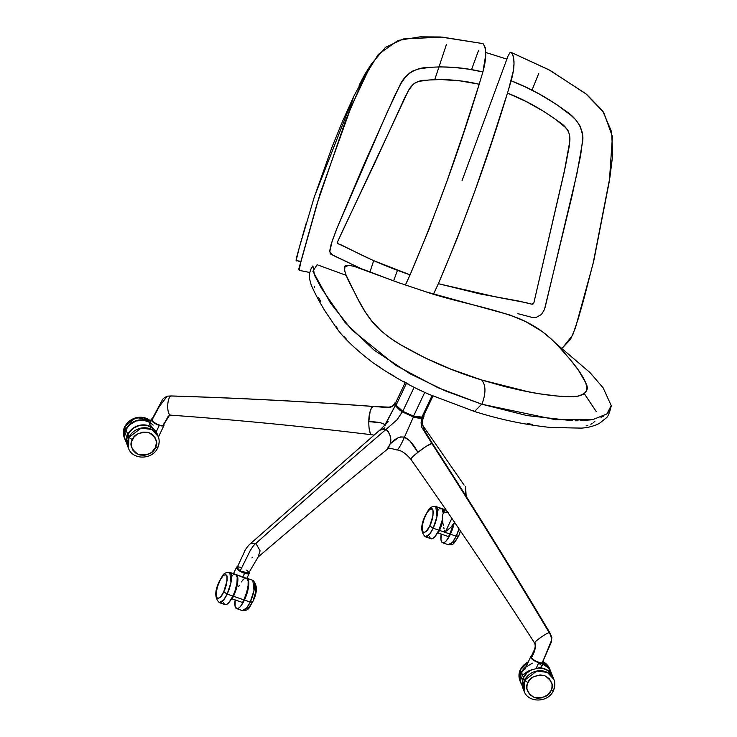 <?xml version="1.0" encoding="UTF-8"?>
<svg xmlns="http://www.w3.org/2000/svg" width="737" height="737" viewBox="0 0 737 737"><rect width="100%" height="100%" fill="white"/><g stroke="black" fill="none" stroke-linecap="round" stroke-linejoin="round"><path stroke-width="1.11" d="M346.16 275.316L317.113 264.74L312.893 271.29L330.471 303.073L351.742 329.808L395.797 365.386L437.907 387.68L481.906 404.245C486.033 393.282 485.959 385.202 481.694 379.997C451.781 370.941 423.462 358.412 396.727 342.419C384.143 334.239 375.216 326.325 369.946 318.688C365.451 312.654 361.517 306.297 358.145 299.618C352.341 287.144 343.46 273.777 344.695 267.328C344.004 260.05 373.263 273.796 398.938 282.787L425.968 291.834C454.784 301.682 488.327 306.887 518.599 318.356C546.974 330.342 558.858 346.482 571.848 361.535C578.591 369.725 583.271 376.939 585.878 383.166C589.333 389.633 586.311 394.019 576.831 396.331C566.366 397.621 545.951 395.216 529.553 392.084L481.694 379.997L504.633 386.529L522.026 390.592L539.475 393.798L556.84 396.009L568.107 396.672L578.379 396.11L583.842 394.175L586.302 390.988L586.781 387.293L585.722 382.733L578.315 370.02L570.106 359.416L558.609 346.454L551.055 338.863L541.971 331.364L525.684 321.608L509.562 314.892L425.968 291.834L398.938 282.787L353.567 266.149L348.656 265.431L345.008 266.812L344.511 270.286L346.086 275.159L357.04 297.518L365.193 311.898L371.374 320.484L380.928 330.729L390.039 337.97L399.942 344.4L425 357.841L450.464 368.979L481.694 379.997C485.959 385.202 486.033 393.282 481.906 404.245L555.486 419.694L593.285 419.427L606.901 413.954L611.213 405.562L603.152 387.874L590.042 372.618L554.933 342.622M572.723 420.763L526.927 415.557L481.676 404.171L474.527 411.486C499.649 419.473 525.149 424.816 551.018 427.524L581.613 428.114C588.209 427.644 594.133 426.069 599.393 423.388L606.09 418.054C607.896 416.921 609.582 412.987 611.166 406.253L607.767 413.171M603.769 416.037L600.987 417.317M590.392 419.897L580.083 420.726M578.112 420.772L575.127 420.79M474.517 411.486L429.367 394.47C410.196 386.142 391.439 375.594 373.088 362.807C355.464 349.356 343.156 337.574 336.155 327.486L325.496 311.76C319.333 301.792 314.542 292.773 311.125 284.694L309.641 279.157C308.941 276.135 309.457 272.589 311.198 268.508L312.893 265.91L314.533 275.316L321.691 288.683L345.091 322.502L374.138 350.176L409.781 373.641L445.249 390.868L481.676 404.171L474.517 411.486L473.357 410.555M596.297 411.642L584.367 393.77M314.496 287.384L314.395 286.352M594.962 421.205L593.239 422.835M592.124 423.572L590.853 424.263M587.822 425.433L586.09 425.912M566.55 427.524L561.751 427.386M532.169 424.355L527.213 423.563M407.976 383.747L403.443 381.342M394.424 376.294L389.937 373.631M380.992 368.003L376.543 364.999M357.648 350.241L355.824 348.592M346.565 339.333L344.059 336.551M337.739 328.813L335.934 326.353M320.678 301.442L318.716 297.702M531.994 90.181L538.775 73.378L531.994 90.181M462.071 180.547L508.005 56.067L510.188 52.29L511.358 52.493L513.523 56.473L514.011 63.686L513.145 71.6L508.383 90.2L491.782 141.753L475.227 190.045L457.52 237.581L438.368 283.69L480.533 294.035L519.06 301.12L531.746 304.169L533.791 303.11L565.307 166.94L569.204 146.562L569.535 135L568.135 130.679L565.343 127.381L555.891 119.624L544.44 111.812L526.089 101.494L507.471 93.074C525.205 100.02 542.027 109.389 557.937 121.181C567.029 126.58 570.945 133.535 569.683 142.038L564.173 172.301L533.809 303.073C532.768 304.75 532.704 304.436 526.209 302.704L496.738 297.122L438.368 283.69L434.434 292.294M314.054 197.728L332.258 146.46L342.53 121.329L353.649 96.584L348.748 112.641L353.649 96.584L314.34 196.825L299.222 247.872L296.136 260.576L301.065 261.386M300.272 261.303L298.467 261.165M296.67 260.972L296.108 260.511M296.127 259.267L296.246 258.715M296.541 257.591L301.802 238.502M302.262 236.863L306.039 223.753M359.094 85.289L364.879 74.244L370.711 65.04L353.649 96.584M446.429 44.487L434.747 79.633L446.429 44.487M373.677 260.677L369.983 271.935L373.677 260.677M471.523 69.646L478.599 50.273M545.067 307.605L576.97 173.508L582.414 142.84C585.316 129.251 574.749 116.464 565.786 111.112C548.531 98.325 530.327 88.219 511.174 80.794L525.297 86.902L539.171 93.958L556.103 104.166L570.945 115.267L575.837 119.836L580.185 126.22L582.202 133.517L582.534 140.426L580.609 155.636L572.142 195.36L544.44 309.568L541.428 314.487L536.158 317.435L532.077 317.407L517.881 313.658M562.736 347.578L572.64 335.224L578.186 318.928L583.897 298.946L593.958 259.977L609.398 180.897L612.419 136.557L603.667 112.3L585.722 93.654L548.945 69.785L511.358 52.493L549.922 70.31L586.523 94.281L602.636 110.753L611.636 131.923L612.705 154.991L609.95 177.092L592.999 263.957L575.44 327.873L570.558 339.333L562.736 347.578M393.632 280.871L397.464 270.295M485.766 52.484L506.872 59.117L485.766 52.484M299.185 270.387L300.641 262.796L319.932 194.098L351.282 106.469L371.291 64.101L385.525 47.334L403.25 38.978L442.043 37.08L481.906 43.446M349.135 262.86L330.259 253.887L329.798 250.516L331.199 243.993L336.855 228.571L363.433 165.687L394.912 95.23L400.91 83.622L404.724 78.011L409.763 72.917L412.794 71.01L418.588 68.992L430.122 67.307L440.505 66.864L454.508 67.472L468.631 69.177L482.892 71.95L485.729 54.833L485.25 47.629L483.076 43.649L440.505 36.979L419.97 36.85L398.017 40.452L378.247 54.455L363.737 78.15L345.994 119.477L316.68 204.923L298.725 269.217L300.337 270.58L309.78 272.478M406.151 283.45L410.085 274.846C392.333 268.775 375.87 262.022 360.697 254.569L340.936 244.758C337.73 243.938 336.625 242.915 337.62 241.708L408.003 91.462C411.716 83.732 418.017 79.974 426.907 80.195C444.006 78.73 461.436 80.075 479.197 84.23L482.892 71.95C463.711 67.38 445.019 65.952 426.815 67.647C418.026 67.445 405.092 72.889 399.712 85.695L386.455 113.922L336.855 228.571L332.175 241.017L329.752 251.695L332.866 255.242L360.835 268.498M482.044 43.391L483.076 43.649C486.678 48.799 486.623 58.232 482.892 71.95L479.197 84.23C459.234 150.026 436.203 213.564 410.085 274.846L405.359 285.044M433.209 294.708L438.368 283.69C464.476 222.408 487.516 158.87 507.471 93.074L511.174 80.794C514.896 67.085 514.96 57.652 511.358 52.493M342.53 230.967L337.61 241.745L337.832 243.514L373.235 260.483L410.085 274.846L429.238 228.737L446.954 181.201L463.499 132.909L479.197 84.23L460.284 80.913L441.306 79.55L429.127 79.983L420.154 81.19L415.797 82.461L413.125 84.359L408.878 89.988L404.982 97.192L374.811 162.96L342.53 230.967M246.766 578.278A16.002 4.892 109.1 0 1 247.07 578.352A16.002 4.892 109.1 0 1 244.435 600.065L250.202 602.055A16.002 4.892 -70.9 0 0 252.828 580.341L254.025 590.411L250.202 602.055L246.702 607.905L242.372 610.595A16.002 4.892 -70.9 0 0 250.202 602.055L252.57 602.101C249.299 606.625 249.871 610.733 242.372 610.595L236.605 608.605A16.002 4.892 109.1 0 1 235.167 599.936M255.665 585.491L255.757 591.664L253.233 600.231M251.851 603.142L249.032 607.26M248.489 607.776L247.402 608.476M246.886 608.624L246.398 608.596M252.561 601.733L250.202 602.055L244.435 600.065L240.4 606.569L238.475 608.255L236.844 608.661L235.131 606.477L235.177 599.89M246.324 578.278L248.323 579.761L248.784 584.487L247.19 592.824L244.435 600.065A16.002 4.892 109.1 0 1 236.605 608.605M430.869 538.655L432.37 538.683L434.876 536.72L438.911 530.207L433.153 528.217L429.754 525.905L432.941 515.836L433.209 511.303L432.555 509.092L431.753 508.502L430.205 508.908L427.128 512.501L424.217 518.645L422.623 524.21L422.135 529.967L423.591 532.768L426.226 531.432L429.754 525.905L433.153 528.217A16.002 4.892 109.1 0 1 425.323 536.757L429.662 534.076L433.153 528.217L436.977 516.573L435.779 506.503A16.002 4.892 109.1 0 1 433.153 528.217L438.911 530.207A16.002 4.892 -70.9 0 0 442.578 519.345M443.296 513.321A16.002 4.892 -70.9 0 0 441.546 508.493L435.779 506.503C428.28 506.365 428.851 510.474 425.581 514.988L425.581 514.988C420.597 524.836 420.514 532.086 425.323 536.757L431.081 538.747A16.002 4.892 -70.9 0 0 438.911 530.207L442.734 518.581M429.754 525.905C427.423 531.386 425 533.284 422.485 531.598C421.988 525.665 423.02 520.248 425.59 515.366C427.921 509.875 430.344 507.977 432.859 509.663C433.356 515.605 432.324 521.022 429.754 525.905M429.607 536.619L430.113 537.909M443.296 513.477L442.163 508.889L439.676 508.843M438.414 509.829L437.75 510.529M241.285 567.416L238.438 566.946L237.084 568.015L241.146 571.645L244.546 573.073L248.047 573.45L248.738 572.907L248.544 571.958L246.692 570.097M258.134 557.006L260.106 550.825L255.886 543.427C254.615 544.109 252.69 546.578 250.119 550.815L240.096 571.037L248.691 573.008L258.134 557.006C301.415 519.917 344.326 484.126 386.888 449.644L390.177 443.904C391.78 438.994 390.407 434.167 386.059 429.395C342.963 466.318 299.572 504.329 255.886 543.427L250.377 543.639L255.886 543.427L260.106 550.825L258.134 557.006M252.708 557.144L251.907 557.946M237.121 567.518L240.096 571.037L250.119 550.815C252.69 546.578 254.615 544.109 255.886 543.427C299.572 504.329 342.963 466.318 386.059 429.395L379.988 429.938L249.29 544.671C243.468 551.377 244.868 551.829 242.565 555.79L237.121 567.518M385.165 425.682L384.88 425L395.262 405.617L399.896 410.251L402.273 411.872L402.798 411.274L398.579 408.178L396.064 405.267L395.262 405.617L402.273 411.872L413.429 416.976L413.512 416.175L402.798 411.274L397.013 419.804L386.059 429.395L383.424 428.584L379.325 430.583M170.8 415.097C166.645 415.198 166.709 398.22 170.873 395.99C166.709 398.22 166.645 415.198 170.8 415.097L169.574 415.217L168.064 416.552L163.393 425.092L169.574 415.217L162.748 425.525C159.432 426.751 148.533 419.933 152.495 419.113L151.804 419.657L152.43 421.195L156.972 424.272L161.283 425.59L163.199 425.313L163.457 424.549M170.873 395.99L167.207 396.184L170.873 395.99C238.272 398.026 305.588 401.508 372.83 406.446C305.588 401.508 238.272 398.026 170.873 395.99M432.941 396.045L423.526 415.963L421.923 417.087L418.395 417.243L413.512 416.175L413.429 416.976L402.273 411.872L397.013 419.804L386.059 429.395L388.335 431.661L390.03 435.374L390.647 439.805L390.177 443.904L398.247 437.714L400.725 436.894L404.42 437.216L413.429 416.976C417.289 418.109 420.21 418.432 422.19 417.934L421.923 417.087L432.057 395.658L421.923 417.087L413.512 416.175L424.761 392.379L413.512 416.175L402.798 411.274L414.148 387.266L402.798 411.274L396.064 405.267L406.446 383.295L396.064 405.267L395.649 402.789L405.184 382.623M532.298 656.409L531.303 657.017L531.497 657.966L535.348 661.071L540.774 662.941L542.248 662.885L542.948 661.9M535.228 643.023C535.817 647.639 534.74 652.125 531.994 656.464C528.033 657.284 538.922 664.101 542.248 662.885L550.751 642.203C552.704 638.5 549.719 633.092 549.12 632.567C544.192 634.317 531.838 643.604 535.228 643.023C531.838 643.604 544.192 634.317 549.12 632.567C549.719 633.092 552.704 638.5 550.751 642.203L542.248 662.885L551.221 642.369L551.884 637.533L549.765 632.586L549.12 632.567C511.008 568.605 471.864 505.508 431.716 443.278C427.34 445.388 422.743 448.409 417.916 452.334C412.702 456.36 410.546 458.69 411.449 459.326M396.819 401.591L394.912 402.881L395.262 405.617L396.064 405.267L395.622 402.853M152.495 419.113L159.146 406.75L167.207 396.184C163.946 397.814 162.214 399.27 162.02 400.541L151.85 419.556M368.804 421.619L380.596 422.78L384.115 424.107L384.88 425L384.438 425.811L384.88 425C383.231 422.964 377.869 421.84 368.804 421.619C368.795 414.664 370.131 409.606 372.83 406.446L371.448 407.819L370.131 411.31L368.804 421.619C368.804 430.178 369.91 434.554 372.13 434.738M370.306 433.282L369.136 428.676M395.797 449.515L396.018 449.588C397.989 452.288 403.83 438.543 404.42 437.216C399.859 436.24 395.115 438.469 390.177 443.904L387.957 448.575M394.728 404.3L395.262 405.617L385.009 425.249M384.861 427.681L384.253 428.667M531.313 656.98C532.252 652.577 536.757 648.477 534.592 643.014L534.592 643.014C494.573 580.811 453.319 519.585 410.831 459.308L410.85 459.335M395.354 402.384L396.497 401.858L395.354 402.384M394.912 402.881C393.457 405.497 391.937 406.944 390.334 407.211L372.894 406.428M167.207 396.184L171.187 395.953C238.484 397.98 305.809 401.472 373.162 406.409L373.484 406.492M423.508 416.009L421.923 417.087M423.711 416.995L422.19 417.934L423.922 416.598C421.933 420.173 422.163 424.825 424.613 430.555L432.333 443.296L426.152 446.355L417.916 452.334L409.919 440.901L404.42 437.216L413.429 416.976L418.533 418.063L422.19 417.934L421.076 423.038L421.822 427.349L431.716 443.278C471.864 505.508 511.008 568.605 549.12 632.567L549.765 632.586C511.681 568.715 472.528 505.619 432.333 443.296M413.77 455.807L417.916 452.334C413.328 444.006 408.832 438.966 404.42 437.216C403.83 438.543 397.989 452.288 396.018 449.588L396.432 449.911C391.301 448.409 388.685 447.884 388.583 448.354L386.888 449.644M410.979 458.755L410.831 459.308C405.553 453.135 400.753 449.994 396.432 449.911M394.415 404.816L393.374 405.709M392.259 406.428L387.155 407.515L372.83 406.446M373.162 406.409L389.827 407.331M422.19 417.934L421.103 422.292L421.822 427.349L432.131 443.923M465.305 494.96L465.6 486.623L465.305 494.96M464.117 485.13L422.716 425.313M224.868 604.524L226.37 604.552L228.875 602.59L232.92 596.076A16.002 4.892 -70.9 0 0 235.545 574.363L229.787 572.373A16.002 4.892 109.1 0 1 227.153 594.086L232.92 596.076L235.204 590.328L236.973 583.068L237.185 577.329L235.766 574.455L233.675 574.713M223.753 591.774L227.125 580.489L227.079 576.279L225.752 574.372L223.118 575.708L220.299 579.826L217.535 586.569L216.227 592.52L216.494 597.467L218.078 598.665L220.759 596.703L223.753 591.774C221.422 597.256 219 599.153 216.494 597.467C215.987 591.535 217.028 586.118 219.598 581.235L219.598 581.235C221.929 575.744 224.352 573.847 226.858 575.533C227.365 581.475 226.323 586.892 223.753 591.774L227.153 594.086L223.753 591.774M219.322 602.626L223.661 599.946L227.153 594.086L230.985 582.442L229.787 572.373C222.279 572.234 222.85 576.343 219.58 580.857C214.605 590.706 214.513 597.956 219.322 602.626A16.002 4.892 109.1 0 0 227.153 594.086L232.92 596.076A16.002 4.892 -70.9 0 1 225.089 604.616L219.322 602.626M223.615 602.488L224.122 603.778M232.413 575.698L231.759 576.398M522.459 686.009L520.598 682.222L520.092 679.45L521.446 672.402L520.405 669.767A16.002 14.353 158.5 0 0 519.917 680.62L520.405 669.767L528.245 661.964A16.002 14.353 158.5 0 0 520.405 669.767L521.446 672.402A16.002 14.353 -21.5 0 1 526.025 666.663M542.92 663.88A16.002 14.353 -21.5 0 1 550.732 671.499A16.002 14.353 -21.5 0 1 550.788 671.628L547.342 666.617L542.331 663.668M550.732 671.499L549.691 668.864A16.002 14.353 158.5 0 0 543.501 662.001L549.691 668.864L543.436 661.817M522.293 685.779A16.002 14.353 -21.5 0 1 520.958 683.254A16.002 14.353 -21.5 0 1 521.446 672.402L526.2 666.524M523.427 677.404A16.002 14.353 -21.5 0 1 529.894 670.357L525.923 673.636L523.427 677.404L521.547 672.66L523.427 677.404L522.413 680.251A16.002 14.353 -21.5 0 1 523.427 677.404M539.567 667.805A16.002 14.353 -21.5 0 1 552.713 676.511A16.002 14.353 -21.5 0 1 552.759 676.64L551.212 673.756L548.208 670.707L544.302 668.671L539.567 667.805M552.713 676.511L550.843 671.766A16.002 14.353 158.5 0 0 542.828 664.074M525.757 667.234A16.002 14.353 158.5 0 0 521.547 672.66L526.301 666.782M520.543 675.507L522.413 680.251L520.543 675.507L521.547 672.66A16.002 14.353 158.5 0 0 520.543 675.507M542.432 663.926L548.457 667.897L551.525 674.162M543.28 661.513A7.038 2.248 -154.7 0 1 543.482 662.683A7.038 2.248 -154.7 0 1 538.775 662.747L536.002 668.616L540.654 667.436L541.677 666.101M541.28 667.068L536.002 668.616L538.775 662.747L532.003 659.053L530.732 656.704L532.28 656.041M542.893 660.988L543.215 662.996L538.775 662.747A7.038 2.248 -154.7 0 1 530.751 656.667A7.038 2.248 -154.7 0 1 531.663 656.105M522.763 674.06L522.487 675.037L527.876 671.204L536.002 668.616L527.876 671.204L522.487 675.037L522.763 674.06M530.751 656.667L524.799 669.5M532.363 663.143L527.241 666.34M540.166 664.221L539.162 663.622M541.446 665.502L540.94 664.866M153.185 425.12L150.79 423.139L149.639 423.038L149.418 424.051L156.189 431.928L159.284 425.387L163.199 425.866L164.01 425.295L163.844 424.263A7.038 2.248 -154.7 0 1 163.992 425.332A7.038 2.248 -154.7 0 1 159.284 425.387L156.189 431.928L157.073 433.54M152.292 418.727A7.038 2.248 -154.7 0 0 151.26 419.316A7.038 2.248 -154.7 0 0 159.284 425.387L152.513 421.702L151.196 419.814L151.527 419.003L152.789 418.69M157.018 433.43L157.211 433.9M149.639 423.038L149.565 424.365L156.189 431.928M126.828 443.084L124.645 437.925L124.562 433.66L125.824 429.468L124.783 426.834A16.002 14.353 158.5 0 0 124.295 437.686L124.783 426.834L133.821 418.496L142.471 417.354L150.505 420.901A16.002 14.353 158.5 0 0 124.783 426.834L125.824 429.468A16.002 14.353 -21.5 0 1 149.86 422.264M126.672 442.845A16.002 14.353 -21.5 0 1 125.336 440.33A16.002 14.353 -21.5 0 1 125.824 429.468L130.578 423.591L136.096 420.689L143.77 420.026L150.606 422.771M243.523 579.687L242.233 580.231L243.523 579.687M248.691 571.553L249.134 572.188A7.038 2.248 -154.7 0 1 249.281 573.257A7.038 2.248 -154.7 0 1 244.573 573.312L242.713 577.255L246.628 578.204A16.002 4.892 -70.9 0 1 243.864 599.863L233.491 596.279L243.864 599.863L242.519 602.47A16.002 4.892 -70.9 0 0 243.864 599.863L246.609 592.622L248.093 585.537L248.129 581.115L246.711 578.241M249.134 572.188L249.014 573.57L247.752 573.874L240.842 571.719L236.697 568.301L236.817 566.919L238.079 566.615M235.785 574.445L245.439 577.965M237.858 575.293L242.713 577.255L244.573 573.312A7.038 2.248 -154.7 0 1 236.549 567.232A7.038 2.248 -154.7 0 1 237.517 566.661M125.926 429.735L127.796 434.471A16.002 14.353 -21.5 0 1 152.789 427.939L147.234 425.323L139.588 425.286L132.549 428.602L127.796 434.471L125.926 429.735A16.002 14.353 158.5 0 0 124.921 432.573L126.792 437.317A16.002 14.353 -21.5 0 1 127.796 434.471L126.792 437.317L124.921 432.573L125.926 429.735A16.002 14.353 158.5 0 1 149.786 422.412L143.872 420.293L136.198 420.956L129.5 424.862L125.926 429.735M153.729 428.897A16.002 14.353 158.5 0 0 127.897 434.738L128.938 437.373A16.002 14.353 -21.5 0 1 143.991 427.773A16.002 14.353 -21.5 0 1 158.234 436.479A16.002 14.353 -21.5 0 1 157.746 447.331L157.755 447.709C152.799 459.805 132.586 460.404 128.459 448.234A16.002 14.353 -21.5 0 1 128.938 437.373L128.459 448.234L127.418 445.599A16.002 14.353 158.5 0 1 127.897 434.738L126.515 440.367L127.538 445.894M155.387 447.654L156.493 442.449L155.35 438.027L151.73 434.019L147.575 432.287L143.015 432.122L137.755 433.9L134.254 436.774L131.757 441.177L131.324 445.959L133.038 450.418L136.004 453.319L140.15 455.051L144.71 455.226L148.81 454.038L151.951 452.057L155.387 447.654C153.591 453.071 148.017 455.392 138.676 454.637C131.352 449.634 129.233 444.651 132.347 439.685L128.938 437.373L132.347 439.685C134.143 434.277 139.708 431.946 149.049 432.702C156.382 437.714 158.492 442.697 155.387 447.654L157.746 447.331L155.387 447.654M153.803 428.952L147.345 425.581L142.775 425.148L138.178 425.958L133.931 427.957L130.403 430.97L127.897 434.738L128.938 437.373L141.218 428.086L151.785 429.478L158.234 436.479C159.634 440.219 159.478 443.96 157.755 447.709M451.827 518.323L445.544 531.626L451.016 527.204L454.803 521.87L451.016 527.204L445.544 531.626L451.827 518.323M447.571 511.837L445.599 509.811L445.443 508.779M444.531 531.405L444.678 532.197L445.544 531.626L444.678 532.197L444.383 530.603L444.531 531.405M444.079 528.973L443.766 527.305L444.079 528.973M443.462 525.592L443.167 523.85L443.462 525.592M442.9 522.109L442.679 520.359L442.9 522.109M442.532 518.645L442.596 515.495L442.532 518.645M442.9 514.186L442.596 515.495L442.9 514.186M448.299 512.62L445.424 512.224L443.462 513.182M447.166 511.515A7.038 2.248 -154.7 0 1 445.397 508.945M449.856 533.993A16.002 4.892 -70.9 0 0 453.144 524.781L449.856 533.993L439.492 530.41L449.856 533.993L448.511 536.6A16.002 4.892 -70.9 0 0 449.856 533.993M441.822 508.622A16.002 4.892 109.1 0 1 442.117 508.696A16.002 4.892 109.1 0 1 443.812 512.215M442.78 521.197A16.002 4.892 109.1 0 1 439.492 530.41L442.78 521.197M437.852 532.298L438.137 533.017L448.511 536.6L438.137 533.017L439.492 530.41A16.002 4.892 109.1 0 1 438.137 533.017L437.852 532.298M443.849 512.611L443.084 509.534L441.38 508.622M236.264 574.62A16.002 4.892 109.1 0 1 233.491 596.279A16.002 4.892 109.1 0 1 232.146 598.886L242.519 602.47L232.146 598.886L231.86 598.168L232.146 598.886L234.707 593.478L237.314 584.653L237.756 577.532L236.337 574.657M235.379 574.491L235.886 574.501M238.659 586.689L239.304 585.371M241.34 581.944L243.367 579.485M244.002 578.923L246.25 578.084M454.103 523.334A16.002 4.892 109.1 0 1 450.436 534.196L456.194 536.186A16.002 4.892 -70.9 0 0 458.985 528.807L456.194 536.186L452.702 542.036L448.363 544.726A16.002 4.892 -70.9 0 0 456.194 536.186L458.571 536.232C452.942 545.14 453.485 544.91 448.363 544.726L442.605 542.736A16.002 4.892 109.1 0 1 441.168 534.067M460.616 530.52L459.225 534.362M457.852 537.273L455.033 541.391M454.48 541.907L453.393 542.607M452.877 542.754L452.398 542.727M458.552 535.863L456.194 536.186L450.436 534.196L446.392 540.7L444.475 542.386L442.845 542.791L441.638 541.898L440.966 539.77L441.177 534.021M454.259 522.57L450.436 534.196A16.002 4.892 109.1 0 1 442.605 542.736M531.561 669.776A16.002 14.353 158.5 0 0 523.528 677.672L524.569 680.306A16.002 14.353 -21.5 0 1 539.622 670.707A16.002 14.353 -21.5 0 1 553.856 679.403A16.002 14.353 -21.5 0 1 553.367 690.265L553.386 690.633C548.429 702.739 528.217 703.328 524.081 691.159A16.002 14.353 -21.5 0 1 524.569 680.306L524.081 691.159L523.04 688.524A16.002 14.353 158.5 0 1 523.528 677.672L522.146 683.291L523.159 688.819M532.326 669.436L527.102 672.798L523.528 677.672L524.569 680.306L527.968 682.619C529.765 677.202 535.329 674.88 544.671 675.636C552.004 680.638 554.113 685.622 551.009 690.587L553.367 690.265L551.009 690.587C549.212 695.995 543.648 698.326 534.307 697.571C526.973 692.559 524.864 687.575 527.968 682.619L526.973 685.852L526.946 688.892L529.488 694.401L534.307 697.571L537.301 698.215L541.787 697.884L547.573 694.991L551.009 690.587L552.004 687.354L552.031 684.314L549.489 678.795L544.671 675.636L540.147 674.935L533.385 676.833L529.875 679.707L527.968 682.619L524.569 680.306L536.84 671.011L547.407 672.411L553.856 679.403L552.814 676.769A16.002 14.353 158.5 0 0 538.507 668.072M553.174 677.8L551.322 674.014L547.094 670.173L542.966 668.514L538.406 668.072M494.26 383.627L494.822 383.894M247.07 578.352L252.828 580.341C257.637 585.012 257.554 592.262 252.57 602.101M388.196 421.739L379.988 429.938M170.45 415.134C237.6 419.979 304.703 426.52 371.752 434.766M371.743 434.766L373.963 435.116M423.968 415.042L423.922 416.598M465.6 486.623L466.162 496.314M520.958 683.254L519.917 680.62C518.516 676.879 518.673 673.139 520.386 669.389L528.466 661.494M543.482 662.683L541.603 666.663M158.446 437.059L163.992 425.332M151.26 419.316L149.371 423.296M125.336 440.33L124.295 437.686C122.895 433.946 123.051 430.205 124.765 426.456L136.437 417.345L150.532 420.836M246.877 578.352L249.281 573.257M236.549 567.241L233.509 573.662M157.193 433.844L158.234 436.479M445.461 508.742L443.048 513.836M445.01 509.691L442.126 508.696M460.579 531.156L458.571 536.232M553.856 679.403C555.256 683.144 555.099 686.893 553.386 690.633"/></g></svg>
